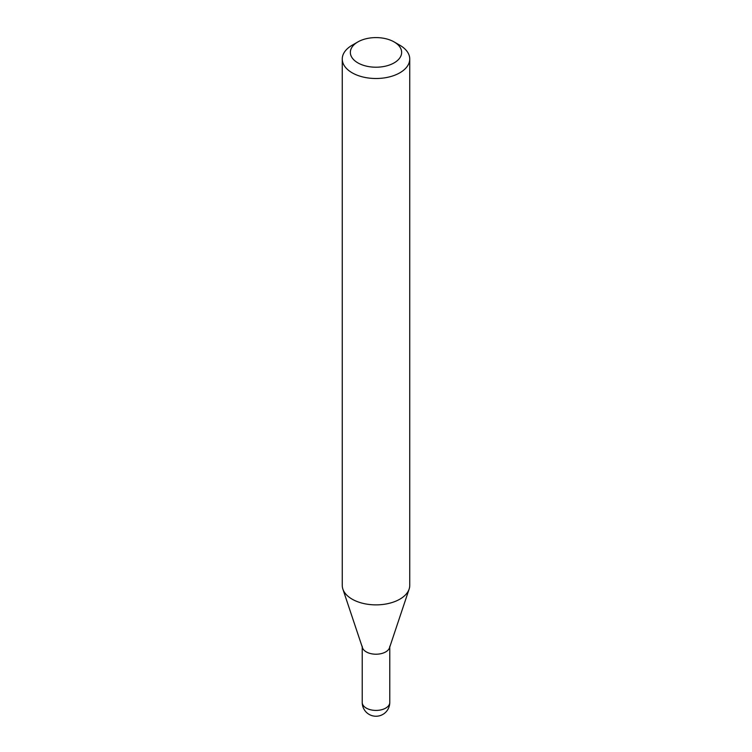 <?xml version="1.0" encoding="UTF-8"?>
<svg xmlns="http://www.w3.org/2000/svg" width="752" height="752" viewBox="0 0 752 752"><rect width="100%" height="100%" fill="white"/><g stroke="black" fill="none" stroke-linecap="round" stroke-linejoin="round"><path stroke-width="1.13" d="M362.229 646.269A13.771 7.952 0 0 0 366.262 651.89A13.771 7.952 0 0 0 381.273 653.61A13.771 7.952 0 0 0 389.771 646.269M352.133 45.242L357.867 41.933L352.133 45.242A33.746 19.486 0 0 0 342.254 59.023L342.254 585.385A33.746 19.486 0 0 0 342.865 589.079L362.483 647.773A13.771 7.952 0 0 0 371.967 653.864A13.771 7.952 0 0 0 385.738 651.89A13.771 7.952 0 0 0 389.517 647.773L409.135 589.079A33.746 19.486 0 0 0 409.746 585.385L409.746 59.023A33.746 19.486 0 0 0 399.867 45.242L394.133 41.933A25.643 14.805 0 0 0 357.867 41.933L357.867 41.933A25.643 14.805 0 0 0 357.867 62.877A25.643 14.805 0 0 0 394.133 62.877A25.643 14.805 0 0 0 394.133 41.933M342.254 59.023A33.746 19.486 0 0 0 363.084 77.024A33.746 19.486 0 0 0 399.867 72.794A33.746 19.486 0 0 0 409.746 59.023M342.865 589.079A33.746 19.486 0 0 0 366.111 604.016A33.746 19.486 0 0 0 399.867 599.165A33.746 19.486 0 0 0 409.135 589.079M389.771 702.471A13.771 13.771 0 0 1 382.881 714.4A13.771 13.771 0 0 1 362.229 702.471A13.771 7.952 0 0 0 366.262 708.093A13.771 7.952 0 0 0 385.738 708.093A13.771 7.952 0 0 0 389.771 702.471L389.771 647.021M362.229 702.471L362.229 647.021"/></g></svg>
